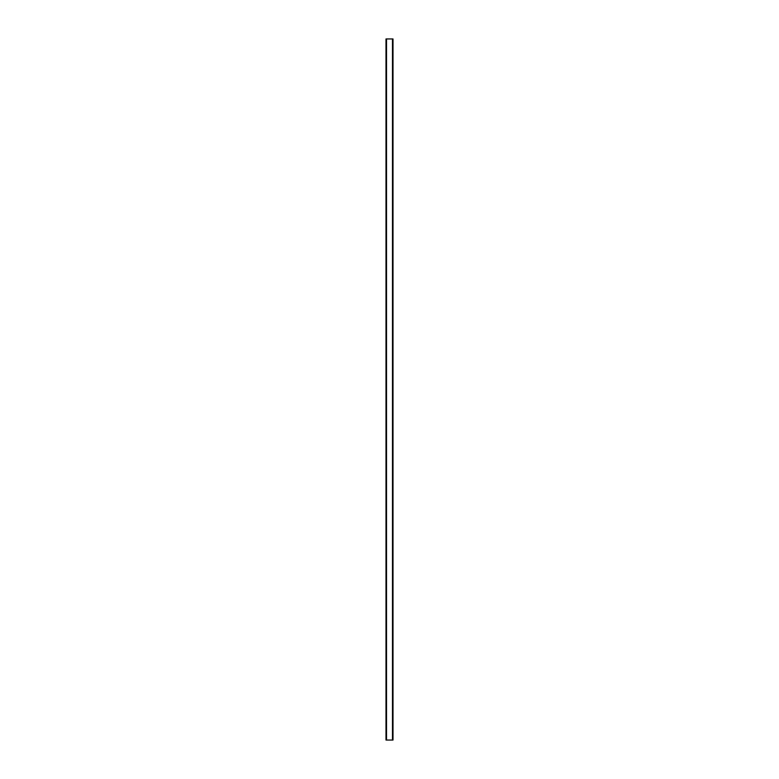 <?xml version="1.0" encoding="UTF-8"?>
<svg xmlns="http://www.w3.org/2000/svg" width="779" height="779" viewBox="0 0 779 779"><rect width="100%" height="100%" fill="white"/><g stroke="black" fill="none" stroke-linecap="round" stroke-linejoin="round"><path stroke-width="1.17" d="M385.994 38.95L386.52 38.95L386.52 740.05L385.994 740.05L385.994 38.95M392.48 38.95L393.006 38.95L393.006 740.05L392.48 740.05L392.48 38.95L386.52 38.95M392.48 740.05L386.52 740.05"/></g></svg>
